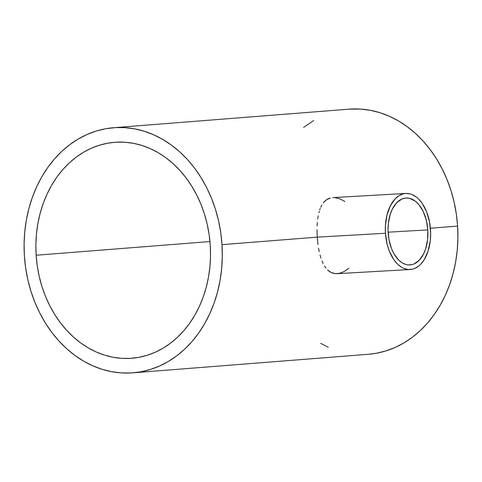 <?xml version="1.0" encoding="UTF-8"?>
<svg xmlns="http://www.w3.org/2000/svg" width="482" height="482" viewBox="0 0 482 482"><rect width="100%" height="100%" fill="white"/><g stroke="black" fill="none" stroke-linecap="round" stroke-linejoin="round"><path stroke-width="0.72" d="M427.817 229.92A33.523 19.889 -93.3 0 1 409.893 264.949A33.523 19.889 -93.3 0 1 388.155 233.041A33.523 19.889 -93.3 0 1 406.079 198.012A33.523 19.889 -93.3 0 1 427.817 229.92L388.106 232.179L427.817 229.92L427.588 239.699L425.678 248.766L423.539 254.032L419.244 260.244L413.978 263.985L412.08 264.618L408.194 264.925L406.236 264.594L402.392 262.985L398.765 260.16L394.029 253.912L391.517 248.628L388.956 239.542L388.034 229.757L388.378 223.268L390.293 214.195L392.432 208.935L396.728 202.717L401.994 198.976L405.82 198.03L409.73 198.367L415.424 201.241L418.894 204.633L423.274 211.598L426.335 220.274L427.817 229.92M317.264 237.144L385.449 233.258A38.096 22.6 -93.3 0 1 405.814 193.451A38.096 22.6 -93.3 0 1 430.522 229.703A38.096 22.6 -93.3 0 1 410.152 269.51A38.096 22.6 -93.3 0 1 385.449 233.258L317.264 237.144L317.084 233.378L317.264 237.144L222.003 244.651L317.264 237.144L317.572 240.898L317.264 237.144M317.036 229.661L317.084 233.378L317.036 229.661M317.349 222.425L317.12 225.998L317.349 222.425M318.228 215.779L317.716 219.021L318.228 215.779M319.295 211.261L318.897 212.707L319.295 211.261M320.205 208.549L319.729 209.875L320.205 208.549M321.886 204.958L320.723 207.29L321.886 204.958M324.748 201.187L323.235 202.916L326.441 199.777L324.748 201.187M328.308 198.705L326.441 199.777L330.321 197.988L328.308 198.705M405.814 193.451L332.785 197.614M210.254 245.32A108.323 87.188 85.5 0 1 131.707 358.271A108.323 87.188 85.5 0 1 36.144 255.243L209.959 241.548L36.144 255.243A108.323 87.188 85.5 0 1 114.692 142.292A108.323 87.188 85.5 0 1 210.254 245.32L210.52 255.936L209.947 266.504L208.537 276.909L206.302 287.061L203.271 296.858L199.47 306.209L194.927 315.017L189.703 323.205L183.829 330.688L177.376 337.4L170.405 343.268L162.976 348.245L155.162 352.276L147.04 355.33L138.689 357.367L130.188 358.373L121.627 358.337L113.071 357.264L104.618 355.162L96.346 352.047L88.326 347.95L80.651 342.913L73.378 336.984L66.588 330.224L60.34 322.693L54.701 314.463L49.718 305.612L45.447 296.231L41.922 286.404L39.181 276.234L37.253 265.817L36.144 255.243L35.879 244.627L36.457 234.059L37.867 223.654L40.096 213.502L43.133 203.705L46.935 194.354L51.472 185.546L56.701 177.358L62.57 169.875L69.022 163.163L75.999 157.295L83.428 152.318L91.243 148.281L99.364 145.233L107.715 143.196L116.21 142.19L124.778 142.226L133.327 143.299L141.78 145.401L150.059 148.516L158.072 152.613L165.754 157.65L173.026 163.579L179.816 170.339L186.058 177.87L191.703 186.1L196.68 194.951L200.952 204.332L204.476 214.153L207.218 224.329L209.152 234.746L210.254 245.32M132.857 372.839L368.453 354.276A122.94 98.949 -94.5 0 0 457.599 226.088L430.408 228.227L457.599 226.088A122.94 98.949 -94.5 0 0 349.143 109.161L113.547 127.724A122.94 98.949 85.5 0 1 222.003 244.651A122.94 98.949 85.5 0 1 132.857 372.839A122.94 98.949 85.5 0 1 24.401 255.912A122.94 98.949 85.5 0 1 113.547 127.724M334.773 197.644L339.575 198.741L344.919 201.5M318 244.573L317.572 240.898L318 244.573M319.235 251.658L318.554 248.17L319.235 251.658M320.964 258.075L320.036 254.966L320.964 258.075M323.205 263.648L322.024 260.997L323.205 263.648M325.977 268.131L324.519 266.028L325.977 268.131M329.284 271.378L327.567 269.926L331.134 272.493L329.284 271.378M333.122 273.258L331.134 272.493L335.207 273.643L333.122 273.258M337.382 273.656L335.207 273.643L339.647 273.294L344.275 271.468L348.866 268.239M24.401 255.912L25.654 267.908L27.848 279.735L30.956 291.279L34.957 302.431L39.807 313.077L45.459 323.121L51.863 332.459L58.949 341.009L66.655 348.685L74.909 355.409L83.621 361.126L92.719 365.772L102.112 369.308L111.71 371.694L121.41 372.917L131.134 372.954L140.78 371.815L150.257 369.501L159.47 366.037L168.338 361.464L176.773 355.818L184.684 349.155L192.011 341.539L198.674 333.044L204.609 323.753L209.754 313.752L214.074 303.142L217.515 292.026L220.051 280.5L221.648 268.691L222.304 256.701L222.003 244.651L220.75 232.649L218.557 220.822L215.442 209.278L211.441 198.132L206.597 187.486L200.94 177.442L194.541 168.104L187.456 159.554L179.744 151.878L171.496 145.154L162.777 139.437L153.68 134.791L144.287 131.255L134.695 128.863L124.989 127.646L115.27 127.61L105.624 128.748L96.147 131.062L86.929 134.526L78.066 139.099L69.631 144.745L61.714 151.408L54.394 159.024L47.73 167.519L41.795 176.81L36.644 186.811L32.33 197.421L28.884 208.537L26.353 220.057L24.751 231.872L24.1 243.862L24.401 255.912M368.387 354.282L376.376 353.252L385.853 350.938L395.071 347.474L403.934 342.901L412.369 337.255L420.286 330.592L427.606 322.976L434.27 314.481L440.205 305.19L445.356 295.189L449.67 284.579L453.116 273.463L455.647 261.943L457.249 250.128L457.9 238.138L457.599 226.088L456.346 214.092L454.152 202.265L451.044 190.721L447.043 179.569L442.193 168.923L436.541 158.879L430.137 149.541L423.051 140.991L415.345 133.315L407.091 126.591L398.379 120.874L389.281 116.228L379.888 112.692L370.29 110.306L360.59 109.083L349.07 109.167M313.662 120.536L303.642 127.405M320.657 343.383L328.32 347.209M385.449 233.258L387.13 244.217L389.269 250.965L393.788 259.617L397.511 264.076L401.633 267.281L403.796 268.372L408.224 269.486L412.64 269.137L414.791 268.414L418.882 265.919L420.774 264.166L424.184 259.738L428.088 251.122L430.263 240.819L430.655 233.439L429.607 222.323L426.703 211.996L422.184 203.35L418.46 198.891L416.442 197.12L412.176 194.589L409.971 193.854L405.525 193.469L403.332 193.824L399.09 195.62L395.192 198.795L390.312 205.856L386.95 215.129L385.401 225.805L385.449 233.258M337.105 273.68L410.152 269.51"/></g></svg>
